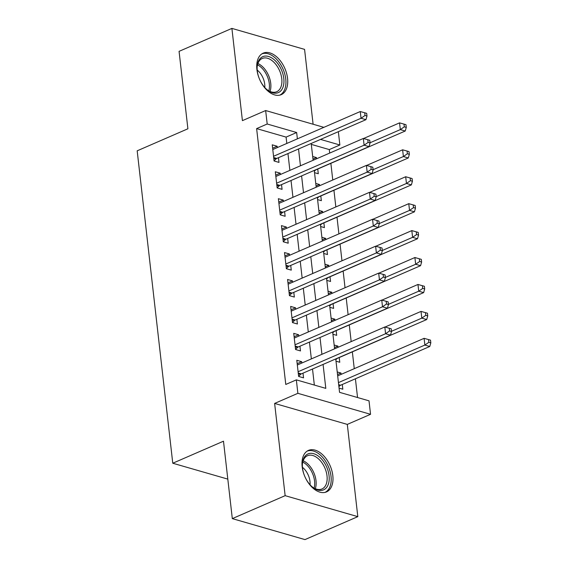 <?xml version="1.0" encoding="UTF-8"?>
<svg xmlns="http://www.w3.org/2000/svg" width="568" height="568" viewBox="0 0 568 568"><rect width="100%" height="100%" fill="white"/><g stroke="black" fill="none" stroke-linecap="round" stroke-linejoin="round"><path stroke-width="0.85" d="M332.812 475.572A22.628 13.753 66.5 0 0 308.474 450.389A22.628 13.753 66.5 0 0 302.169 466.726A22.628 13.753 66.5 0 0 326.508 491.902A22.628 13.753 66.5 0 0 332.812 475.572M287.55 78.327A22.628 13.753 66.5 0 0 263.211 53.143A22.628 13.753 66.5 0 0 256.906 69.481A22.628 13.753 66.5 0 0 281.245 94.657A22.628 13.753 66.5 0 0 287.55 78.327M335.745 358.926L339.55 392.339L369.015 400.838L370.549 414.306L297.873 393.326L296.34 379.864L325.805 388.37L323.078 364.429M347.304 424.402L274.628 403.429L285.143 495.665L232.312 518.62L304.988 539.6L357.812 516.646L347.304 424.402L370.549 414.306M313.103 124.243L304.576 49.38L231.9 28.4L242.415 120.643L265.654 110.54L323.866 127.346M338.351 131.677L339.863 144.989L320.544 139.408M329.696 153.083L329.298 149.576L339.863 144.989M357.549 397.529L355.412 378.785M354.262 368.667L352.345 351.855M351.18 341.602L349.277 324.924M348.106 314.672L346.21 297.994M345.039 287.742L343.143 271.057M341.971 260.804L340.069 244.126M338.904 233.874L337.001 217.196M335.837 206.944L333.934 190.266M332.77 180.013L330.867 163.328M285.143 495.665L357.812 516.646M232.312 518.62L223.487 441.194L172.771 463.225L137.179 150.818L187.894 128.78L179.069 51.354L231.9 28.4M301.856 363.03L301.707 361.702L296.794 360.282L298.633 376.442L303.546 377.862L303.007 373.148M298.789 336.1L298.633 334.772L293.727 333.352L295.566 349.512L300.479 350.932L299.939 346.217M295.722 309.169L295.566 307.835L290.66 306.422L292.499 322.581L297.412 323.994L296.872 319.287M292.648 282.239L292.499 280.904L287.585 279.491L289.431 295.651L294.338 297.064L293.805 292.35M289.581 255.302L289.431 253.974L284.518 252.554L286.364 268.714L291.27 270.134L290.738 265.419M286.513 228.371L286.364 227.044L281.451 225.624L283.29 241.783L288.203 243.203L287.664 238.489M283.446 201.441L283.297 200.114L278.384 198.694L280.223 214.853L285.136 216.273L284.596 211.559M280.379 174.511L280.223 173.176L275.317 171.763L277.156 187.923L282.069 189.336L281.529 184.621M312.982 159.09L316.44 157.584L316.575 158.784M314.523 172.665L318.279 173.744L317.746 169.03M316.049 186.02L319.507 184.522L319.642 185.715M317.59 199.595L321.353 200.681L320.813 195.967M319.117 212.957L322.574 211.452L322.716 212.645M320.664 226.525L324.42 227.612L323.881 222.897M322.184 239.888L325.649 238.382L325.784 239.575M323.732 253.456L327.488 254.542L326.948 249.828M325.251 266.818L328.716 265.313L328.851 266.506M326.799 280.386L330.555 281.472L330.015 276.758M328.318 293.748L331.783 292.243L331.918 293.443M329.866 307.324L333.622 308.403L333.089 303.695M331.392 320.679L334.85 319.18L334.985 320.373M332.933 334.254L336.689 335.34L336.157 330.626M334.46 347.616L337.917 346.111L338.052 347.304M336.007 361.184L339.763 362.27L339.224 357.556M329.298 149.576L311.299 144.386M312.684 156.505L316.44 157.584M315.751 183.436L319.507 184.522M318.818 210.366L322.574 211.452M321.893 237.296L325.649 238.382M324.96 264.234L328.716 265.313M328.027 291.164L331.783 292.243M331.094 318.094L334.85 319.18M334.161 345.024L337.917 346.111M337.229 371.955L340.985 373.041L341.141 374.369M339.075 388.114L342.831 389.201L342.291 384.486M286.812 143.448L286.087 137.101L256.622 128.602L285.775 384.451L296.34 379.864M314.338 385.054L312.514 369.022M311.356 358.905L309.439 342.085M308.289 331.975L306.372 315.155M305.222 305.037L303.305 288.224M302.155 278.107L300.238 261.294M299.087 251.177L297.171 234.357M296.013 224.246L294.103 207.426M292.946 197.309L291.029 180.496M289.879 170.379L287.962 153.566M277.305 147.573L277.156 146.246L272.249 144.826L274.088 160.985L278.994 162.405L278.462 157.691M172.771 463.225L227.811 479.115M274.628 403.429L297.873 393.326M256.622 128.602L267.194 124.009L265.654 110.54M311.2 143.47L313.117 160.282M314.267 170.4L316.184 187.22M317.334 197.33L319.251 214.15M320.402 224.268L322.319 241.081M323.476 251.198L325.386 268.011M326.543 278.128L328.46 294.941M329.61 305.059L331.527 321.878M332.678 331.996L334.595 348.809M297.376 138.855L296.652 132.514L267.194 124.009M321.921 354.311L320.011 337.498M318.854 327.381L316.937 310.568M315.787 300.451L313.87 283.631M312.719 273.52L310.803 256.7M309.652 246.583L307.735 229.77M306.585 219.653L304.668 202.84M303.511 192.722L301.601 175.903M300.444 165.792L298.527 148.972M286.087 137.101L296.652 132.514M272.633 148.213L277.156 146.246M337.527 374.546L340.985 373.041M275.7 175.143L280.223 173.176M278.767 202.073L283.297 200.114M281.834 229.011L286.364 227.044M284.909 255.941L289.431 253.974M287.976 282.871L292.499 280.904M291.043 309.801L295.566 307.835M294.11 336.739L298.633 334.772M297.178 363.669L301.707 361.702M273.698 157.542L276.772 158.429L365.948 119.685L361.035 118.265L273.549 156.278M365.025 115.481L366.992 116.042L366.687 113.352L364.72 112.783L365.025 115.481L361.035 118.265L360.268 111.534L272.782 149.54M276.772 158.429A2.904 2.059 -73.9 0 0 276.005 158.962L274.074 160.9M365.948 119.685L366.992 116.042M364.72 112.783L360.268 111.534M314.36 171.238L315.29 170.308A2.904 2.059 106.1 0 1 316.056 169.768L405.232 131.023L400.319 129.603L399.552 122.873L363.534 138.521M370.038 142.767L400.319 129.603L404.31 126.82L406.276 127.388L405.964 124.69L404.004 124.122L404.31 126.82M399.552 122.873L404.004 124.122M406.276 127.388L405.232 131.023M257.283 70.808A19.582 11.9 -113.5 0 1 257.162 66.704A19.582 11.9 -113.5 0 1 270.027 57.027A19.582 11.9 -113.5 0 1 283.794 78.462A19.582 11.9 -113.5 0 1 267.209 89.829A19.582 11.9 -113.5 0 1 257.283 70.808M266.797 89.481A18.133 11.019 66.5 0 0 276.708 91.725A18.133 11.019 66.5 0 0 281.756 78.64A18.133 11.019 66.5 0 0 262.253 58.461A18.133 11.019 66.5 0 0 257.134 67.244M257.205 70.07A14.278 8.676 -113.5 0 1 264.716 84.156A14.278 8.676 -113.5 0 1 264.78 87.493M279.74 95.147A22.486 13.667 66.5 0 0 285.761 79.03A22.486 13.667 66.5 0 0 261.827 53.91M307.373 454.222A19.582 11.9 -113.5 0 1 326.245 466.108A19.582 11.9 -113.5 0 1 324.221 489.538A19.582 11.9 -113.5 0 1 312.464 487.074A19.582 11.9 -113.5 0 1 302.417 463.95A19.582 11.9 -113.5 0 1 307.373 454.222M312.052 486.726A18.133 11.019 66.5 0 0 321.971 488.97A18.133 11.019 66.5 0 0 322.539 488.686A18.133 11.019 66.5 0 0 324.633 467.471A18.133 11.019 66.5 0 0 307.515 455.706A18.133 11.019 66.5 0 0 306.94 455.99A18.133 11.019 66.5 0 0 302.396 464.489M302.467 467.315A14.278 8.676 -113.5 0 1 310.036 484.745M325.002 492.392A22.486 13.667 66.5 0 0 325.471 492.151A22.486 13.667 66.5 0 0 328.155 466.037A22.486 13.667 66.5 0 0 307.082 451.155M276.765 184.472L279.839 185.36L369.015 146.615L364.102 145.195L276.616 183.208M368.092 142.412L370.059 142.98L369.754 140.282L367.787 139.714L368.092 142.412L364.102 145.195L363.335 138.464L275.849 176.478M279.839 185.36A2.904 2.059 -73.9 0 0 279.073 185.899L277.149 187.838M369.015 146.615L370.059 142.98M367.787 139.714L363.335 138.464M279.832 211.403L282.907 212.29L372.083 173.545L367.176 172.132L279.69 210.139M371.167 169.342L373.126 169.91L372.821 167.219L370.854 166.651L371.167 169.342L367.176 172.132L366.403 165.394L278.923 203.408M282.907 212.29A2.904 2.059 -73.9 0 0 282.14 212.83L280.216 214.768M372.083 173.545L373.126 169.91M370.854 166.651L366.403 165.394M282.899 238.333L285.974 239.22L375.15 200.483L370.244 199.063L282.757 237.069M374.234 196.272L376.193 196.84L375.888 194.149L373.921 193.581L374.234 196.272L370.244 199.063L369.477 192.332L281.991 230.338M285.974 239.22A2.904 2.059 -73.9 0 0 285.207 239.76L283.283 241.698M375.15 200.483L376.193 196.84M373.921 193.581L369.477 192.332M285.967 265.27L289.041 266.158L378.224 227.413L373.311 225.993L285.825 264.006M377.301 223.203L379.268 223.771L378.955 221.08L376.996 220.512L377.301 223.203L373.311 225.993L372.544 219.262L285.058 257.269M289.041 266.158A2.904 2.059 -73.9 0 0 288.274 266.69L286.35 268.629M378.224 227.413L379.268 223.771M376.996 220.512L372.544 219.262M317.434 198.168L318.357 197.238A2.904 2.059 106.1 0 1 319.124 196.698L408.3 157.954L403.386 156.541L402.62 149.803L366.601 165.451M373.105 169.697L403.386 156.541L407.377 153.75L409.343 154.319L409.038 151.62L407.071 151.06L407.377 153.75M402.62 149.803L407.071 151.06M409.343 154.319L408.3 157.954M320.501 225.098L321.424 224.168A2.904 2.059 106.1 0 1 322.191 223.629L411.367 184.891L406.454 183.471L405.687 176.74L369.676 192.382M376.172 196.627L406.454 183.471L410.444 180.681L412.411 181.249L412.105 178.558L410.139 177.99L410.444 180.681M405.687 176.74L410.139 177.99M412.411 181.249L411.367 184.891M323.568 252.029L324.491 251.099A2.904 2.059 106.1 0 1 325.258 250.566L414.434 211.821L409.528 210.401L408.761 203.671L372.743 219.319M379.239 223.558L409.528 210.401L413.518 207.611L415.478 208.179L415.172 205.488L413.206 204.92L413.518 207.611M408.761 203.671L413.206 204.92M415.478 208.179L414.434 211.821M326.635 278.966L327.558 278.036A2.904 2.059 106.1 0 1 328.325 277.496L417.501 238.752L412.595 237.332L411.828 230.601L375.81 246.249M382.307 250.495L412.595 237.332L416.585 234.549L418.545 235.109L418.24 232.418L416.28 231.85L416.585 234.549M411.828 230.601L416.28 231.85M418.545 235.109L417.501 238.752M289.034 292.2L292.115 293.088L381.291 254.343L376.378 252.923L288.892 290.937M380.368 250.14L382.335 250.708L382.03 248.01L380.063 247.442L380.368 250.14L376.378 252.923L375.611 246.192L288.125 284.199M292.115 293.088A2.904 2.059 -73.9 0 0 291.349 293.628L289.417 295.559M381.291 254.343L382.335 250.708M380.063 247.442L375.611 246.192M329.703 305.896L330.633 304.966A2.904 2.059 106.1 0 1 331.4 304.427L420.576 265.682L415.662 264.269L414.896 257.531L378.877 273.18M385.374 277.425L415.662 264.269L419.653 261.479L421.619 262.047L421.307 259.349L419.347 258.788L419.653 261.479M414.896 257.531L419.347 258.788M421.619 262.047L420.576 265.682M292.108 319.131L295.183 320.018L384.358 281.274L379.445 279.861L291.959 317.867M383.435 277.07L385.402 277.638L385.097 274.94L383.13 274.379L383.435 277.07L379.445 279.861L378.678 273.123L291.192 311.136M295.183 320.018A2.904 2.059 -73.9 0 0 294.416 320.558L292.492 322.496M384.358 281.274L385.402 277.638M383.13 274.379L378.678 273.123M332.77 332.827L333.7 331.897A2.904 2.059 106.1 0 1 334.467 331.357L423.643 292.612L418.73 291.199L417.963 284.461L381.945 300.11M388.448 304.356L418.73 291.199L422.72 288.409L424.686 288.977L424.381 286.286L422.415 285.718L422.72 288.409M417.963 284.461L422.415 285.718M424.686 288.977L423.643 292.612M295.175 346.061L298.25 346.949L387.426 308.204L382.512 306.791L295.033 344.797M386.503 304.001L388.469 304.569L388.164 301.878L386.197 301.31L386.503 304.001L382.512 306.791L381.746 300.06L294.26 338.066M298.25 346.949A2.904 2.059 -73.9 0 0 297.483 347.488L295.559 349.426M387.426 308.204L388.469 304.569M386.197 301.31L381.746 300.06M335.844 359.757L336.767 358.827A2.904 2.059 106.1 0 1 337.534 358.287L426.71 319.55L421.797 318.13L421.03 311.399L385.019 327.047M391.515 331.286L421.797 318.13L425.787 315.339L427.754 315.907L427.448 313.216L425.482 312.649L425.787 315.339M421.03 311.399L425.482 312.649M427.754 315.907L426.71 319.55M298.243 372.991L301.317 373.886L390.493 335.141L385.587 333.721L298.101 371.728M389.577 330.931L391.537 331.499L391.231 328.808L389.265 328.24L389.577 330.931L385.587 333.721L384.82 326.99L297.334 364.997M301.317 373.886A2.904 2.059 -73.9 0 0 300.55 374.418L298.626 376.357M390.493 335.141L391.537 331.499M389.265 328.24L384.82 326.99M338.911 386.687L339.834 385.757A2.904 2.059 106.1 0 1 340.601 385.225L429.777 346.48L424.871 345.06L424.097 338.329L337.676 375.874M338.443 382.612L424.871 345.06L428.854 342.277L430.821 342.838L430.516 340.147L428.549 339.579L428.854 342.277M424.097 338.329L428.549 339.579M430.821 342.838L429.777 346.48M273.783 158.323L276.005 158.962M315.29 170.308L314.807 170.166M257.915 63.538A18.133 11.019 -113.5 0 1 270.744 83.425A18.133 11.019 -113.5 0 1 270.034 91.434M268.827 90.837A17.537 10.657 66.5 0 0 269.296 83.759A17.537 10.657 66.5 0 0 257.531 64.83M303.177 460.783A18.133 11.019 -113.5 0 1 315.297 488.679M314.09 488.082A17.537 10.657 66.5 0 0 302.794 462.075M276.85 185.253L279.073 185.899M279.917 212.191L282.14 212.83M282.992 239.121L285.207 239.76M286.059 266.051L288.274 266.69M318.357 197.238L317.874 197.096M321.424 224.168L320.948 224.033M324.491 251.099L324.016 250.964M327.558 278.036L327.083 277.894M289.126 292.981L291.349 293.628M330.633 304.966L330.15 304.824M292.193 319.919L294.416 320.558M333.7 331.897L333.217 331.755M295.261 346.849L297.483 347.488M336.767 358.827L336.284 358.692M298.335 373.78L300.55 374.418M339.834 385.757L338.769 385.452M340.601 385.225L338.677 384.671"/></g></svg>
